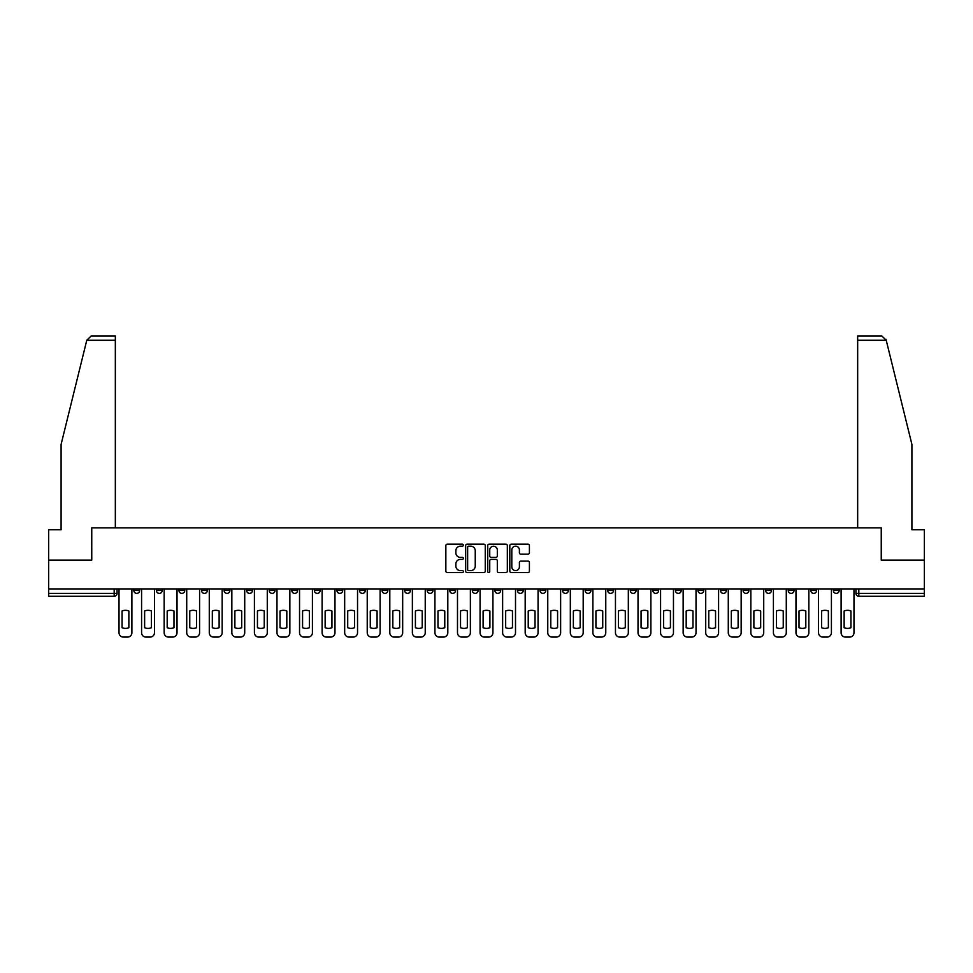 <?xml version="1.0" encoding="UTF-8"?>
<svg xmlns="http://www.w3.org/2000/svg" width="973" height="973" viewBox="0 0 973 973"><rect width="100%" height="100%" fill="white"/><g stroke="black" fill="none" stroke-linecap="round" stroke-linejoin="round"><path stroke-width="1.46" d="M463.355 545.184A0.997 0.997 0 0 0 462.357 544.187L447.276 544.187A1.423 1.423 0 0 0 445.853 545.61L445.853 571.163A1.423 1.423 0 0 0 447.276 572.586L462.357 572.586A0.997 0.997 0 0 0 463.355 571.589A0.997 0.997 0 0 0 462.357 570.604L460.411 570.604A4.549 4.549 0 0 1 455.863 566.055L455.863 563.926A4.549 4.549 0 0 1 460.411 559.39L462.357 559.39A0.997 0.997 0 0 0 463.355 558.393A0.997 0.997 0 0 0 462.357 557.395L460.411 557.395A4.549 4.549 0 0 1 455.863 552.859L455.863 550.718A4.549 4.549 0 0 1 460.411 546.181L462.357 546.181A0.997 0.997 0 0 0 463.355 545.184M743.104 588.908L743.104 590.502L748.894 590.502A2.895 2.895 0 0 1 745.999 593.396A2.895 2.895 0 0 1 743.104 590.502L743.104 588.908M720.543 588.908L720.543 590.502L726.332 590.502A2.895 2.895 0 0 1 723.438 593.396A2.895 2.895 0 0 1 720.543 590.502L720.543 588.908M585.15 588.908L585.15 590.502L590.939 590.502A2.895 2.895 0 0 1 588.045 593.396A2.895 2.895 0 0 1 585.15 590.502L585.15 588.908M562.589 588.908L562.589 590.502L568.366 590.502A2.895 2.895 0 0 1 565.483 593.396A2.895 2.895 0 0 1 562.589 590.502L562.589 588.908M540.015 588.908L540.015 590.502L545.804 590.502A2.895 2.895 0 0 1 542.91 593.396A2.895 2.895 0 0 1 540.015 590.502L540.015 588.908M494.892 588.908L494.892 590.502L500.681 590.502A2.895 2.895 0 0 1 497.787 593.396A2.895 2.895 0 0 1 494.892 590.502L494.892 588.908M449.757 590.502L449.757 588.908L449.757 590.502A2.895 2.895 0 0 0 452.652 593.396A2.895 2.895 0 0 1 449.757 590.502L455.546 590.502A2.895 2.895 0 0 1 452.652 593.396A2.895 2.895 0 0 0 455.546 590.502L455.546 588.908L455.546 590.502M427.196 590.502L427.196 588.908L427.196 590.502A2.895 2.895 0 0 0 430.09 593.396A2.895 2.895 0 0 1 427.196 590.502L432.985 590.502A2.895 2.895 0 0 1 430.09 593.396M404.634 590.502L404.634 588.908L404.634 590.502A2.895 2.895 0 0 0 407.517 593.396A2.895 2.895 0 0 1 404.634 590.502L410.411 590.502A2.895 2.895 0 0 1 407.517 593.396A2.895 2.895 0 0 0 410.411 590.502L410.411 588.908L410.411 590.502M382.061 588.908L382.061 590.502L387.85 590.502A2.895 2.895 0 0 1 384.955 593.396A2.895 2.895 0 0 1 382.061 590.502L382.061 588.908M359.499 588.908L359.499 590.502L365.289 590.502A2.895 2.895 0 0 1 362.394 593.396A2.895 2.895 0 0 1 359.499 590.502L359.499 588.908M336.938 588.908L336.938 590.502L342.715 590.502A2.895 2.895 0 0 1 339.832 593.396A2.895 2.895 0 0 1 336.938 590.502L336.938 588.908M314.364 590.502L314.364 588.908L314.364 590.502A2.895 2.895 0 0 0 317.259 593.396A2.895 2.895 0 0 1 314.364 590.502L320.153 590.502A2.895 2.895 0 0 1 317.259 593.396M269.241 590.502L269.241 588.908L269.241 590.502A2.895 2.895 0 0 0 272.136 593.396A2.895 2.895 0 0 1 269.241 590.502L275.018 590.502A2.895 2.895 0 0 1 272.136 593.396A2.895 2.895 0 0 0 275.018 590.502L275.018 588.908L275.018 590.502M246.668 590.502L246.668 588.908L246.668 590.502A2.895 2.895 0 0 0 249.562 593.396A2.895 2.895 0 0 1 246.668 590.502L252.457 590.502A2.895 2.895 0 0 1 249.562 593.396A2.895 2.895 0 0 0 252.457 590.502L252.457 588.908L252.457 590.502M224.106 590.502L224.106 588.908L224.106 590.502A2.895 2.895 0 0 0 227.001 593.396A2.895 2.895 0 0 1 224.106 590.502L229.896 590.502A2.895 2.895 0 0 1 227.001 593.396A2.895 2.895 0 0 0 229.896 590.502L229.896 588.908L229.896 590.502M201.545 590.502L201.545 588.908L201.545 590.502A2.895 2.895 0 0 0 204.439 593.396A2.895 2.895 0 0 1 201.545 590.502L207.334 590.502A2.895 2.895 0 0 1 204.439 593.396M178.983 590.502L178.983 588.908L178.983 590.502A2.895 2.895 0 0 0 181.866 593.396A2.895 2.895 0 0 1 178.983 590.502L184.761 590.502A2.895 2.895 0 0 1 181.866 593.396A2.895 2.895 0 0 0 184.761 590.502L184.761 588.908L184.761 590.502M156.41 590.502L156.41 588.908L156.41 590.502A2.895 2.895 0 0 0 159.304 593.396A2.895 2.895 0 0 1 156.41 590.502L162.199 590.502A2.895 2.895 0 0 1 159.304 593.396A2.895 2.895 0 0 0 162.199 590.502L162.199 588.908L162.199 590.502M527.998 554.196A1.423 1.423 0 0 0 529.409 552.786L529.409 545.61A1.423 1.423 0 0 0 527.998 544.187L511.239 544.187A1.423 1.423 0 0 0 509.816 545.61L509.816 571.163A1.423 1.423 0 0 0 511.239 572.586L527.998 572.586A1.423 1.423 0 0 0 529.409 571.163L529.409 562.503A1.423 1.423 0 0 0 527.998 561.093L520.823 561.093A1.423 1.423 0 0 0 519.4 562.503L519.4 566.797A3.795 3.795 0 0 1 515.605 570.604A3.795 3.795 0 0 1 511.81 566.797L511.81 549.976A3.795 3.795 0 0 1 515.605 546.181A3.795 3.795 0 0 1 519.4 549.976L519.4 552.786A1.423 1.423 0 0 0 520.823 554.196L527.998 554.196M86.779 340.258L91.243 335.916L115.337 335.916L115.337 340.258L86.779 340.258L61.092 444.406L61.092 529.75L48.65 529.75L48.65 560.132L91.754 560.132L91.754 527.865L881.246 527.865L881.246 560.132L924.35 560.132L924.35 588.908L48.65 588.908L48.65 593.396L117.064 593.396L117.064 588.908M48.65 560.132L48.65 588.908M485.259 545.61A1.423 1.423 0 0 0 483.836 544.187L467.089 544.187A1.423 1.423 0 0 0 465.666 545.61L465.666 571.163A1.423 1.423 0 0 0 467.089 572.586L483.836 572.586A1.423 1.423 0 0 0 485.259 571.163L485.259 545.61M489.164 544.187L505.911 544.187A1.423 1.423 0 0 1 507.334 545.61L507.334 571.163A1.423 1.423 0 0 1 505.911 572.586L498.748 572.586A1.423 1.423 0 0 1 497.325 571.163L497.325 560.801A1.423 1.423 0 0 0 495.902 559.39L491.146 559.39A1.423 1.423 0 0 0 489.735 560.801L489.735 571.589A0.997 0.997 0 0 1 488.738 572.586A0.997 0.997 0 0 1 487.741 571.589L487.741 545.61A1.423 1.423 0 0 1 489.164 544.187M855.936 588.908L855.936 593.396L924.35 593.396L924.35 596.291L858.818 596.291A2.895 2.895 0 0 1 855.936 593.396A2.895 2.895 0 0 0 858.818 596.291L858.818 588.908M924.35 588.908L924.35 593.396M117.064 593.396A2.895 2.895 0 0 1 114.182 596.291L48.65 596.291L48.65 593.396M839.152 588.908L839.152 590.502A2.895 2.895 0 0 1 836.257 593.396A2.895 2.895 0 0 1 833.362 590.502L839.152 590.502M833.362 588.908L833.362 590.502M816.59 588.908L816.59 590.502A2.895 2.895 0 0 1 813.696 593.396A2.895 2.895 0 0 1 810.801 590.502A2.895 2.895 0 0 0 813.696 593.396M810.801 588.908L810.801 590.502L816.59 590.502M794.017 588.908L794.017 590.502A2.895 2.895 0 0 1 791.134 593.396A2.895 2.895 0 0 1 788.239 590.502L794.017 590.502M788.239 588.908L788.239 590.502M771.455 588.908L771.455 590.502A2.895 2.895 0 0 1 768.561 593.396A2.895 2.895 0 0 1 765.666 590.502L771.455 590.502M765.666 588.908L765.666 590.502M748.894 588.908L748.894 590.502M726.332 588.908L726.332 590.502L726.332 588.908M703.759 588.908L703.759 590.502A2.895 2.895 0 0 1 700.864 593.396A2.895 2.895 0 0 1 697.982 590.502L703.759 590.502M697.982 588.908L697.982 590.502M681.197 588.908L681.197 590.502A2.895 2.895 0 0 1 678.303 593.396A2.895 2.895 0 0 1 675.408 590.502L681.197 590.502M675.408 588.908L675.408 590.502M658.636 588.908L658.636 590.502A2.895 2.895 0 0 1 655.741 593.396A2.895 2.895 0 0 1 652.847 590.502L658.636 590.502M652.847 588.908L652.847 590.502M636.062 588.908L636.062 590.502A2.895 2.895 0 0 1 633.168 593.396A2.895 2.895 0 0 1 630.285 590.502L636.062 590.502M630.285 588.908L630.285 590.502M613.501 588.908L613.501 590.502A2.895 2.895 0 0 1 610.606 593.396A2.895 2.895 0 0 1 607.711 590.502L613.501 590.502M607.711 588.908L607.711 590.502M590.939 588.908L590.939 590.502A2.895 2.895 0 0 1 588.045 593.396M568.366 588.908L568.366 590.502M545.804 590.502L545.804 588.908L545.804 590.502A2.895 2.895 0 0 1 542.91 593.396M523.243 588.908L523.243 590.502A2.895 2.895 0 0 1 520.348 593.396A2.895 2.895 0 0 1 517.454 590.502A2.895 2.895 0 0 0 520.348 593.396A2.895 2.895 0 0 0 523.243 590.502L517.454 590.502L517.454 588.908M500.681 590.502L500.681 588.908L500.681 590.502A2.895 2.895 0 0 1 497.787 593.396M478.108 588.908L478.108 590.502A2.895 2.895 0 0 1 475.213 593.396A2.895 2.895 0 0 1 472.319 590.502A2.895 2.895 0 0 0 475.213 593.396M472.319 588.908L472.319 590.502L478.108 590.502M432.985 588.908L432.985 590.502L432.985 588.908M387.85 590.502L387.85 588.908L387.85 590.502A2.895 2.895 0 0 1 384.955 593.396M365.289 590.502L365.289 588.908L365.289 590.502A2.895 2.895 0 0 1 362.394 593.396M342.715 590.502L342.715 588.908L342.715 590.502A2.895 2.895 0 0 1 339.832 593.396M320.153 588.908L320.153 590.502L320.153 588.908M297.592 590.502L297.592 588.908L297.592 590.502A2.895 2.895 0 0 1 294.697 593.396A2.895 2.895 0 0 1 291.803 590.502L297.592 590.502A2.895 2.895 0 0 1 294.697 593.396M291.803 588.908L291.803 590.502M207.334 588.908L207.334 590.502L207.334 588.908M139.638 588.908L139.638 590.502A2.895 2.895 0 0 1 136.743 593.396A2.895 2.895 0 0 1 133.848 590.502A2.895 2.895 0 0 0 136.743 593.396A2.895 2.895 0 0 0 139.638 590.502L139.638 588.908M133.848 588.908L133.848 590.502L139.638 590.502M468.645 546.181A0.997 0.997 0 0 0 467.648 547.179L467.648 569.606A0.997 0.997 0 0 0 468.645 570.604L470.701 570.604A4.549 4.549 0 0 0 475.25 566.055L475.25 550.718A4.549 4.549 0 0 0 470.701 546.181L468.645 546.181M497.325 550.049A3.795 3.795 0 0 0 493.53 546.254A3.795 3.795 0 0 0 489.735 550.049L489.735 555.972A1.423 1.423 0 0 0 491.146 557.395L495.902 557.395A1.423 1.423 0 0 0 497.325 555.972L497.325 550.049M122.063 610.983L122.063 627.731L122.063 610.983A9.037 9.037 0 0 1 128.862 610.983A9.037 9.037 0 0 0 122.063 610.983M128.862 627.731L128.862 610.983L128.862 627.731A9.037 9.037 0 0 1 122.063 627.731M119.022 632.742L119.022 588.908L119.022 632.742A4.342 4.342 0 0 0 123.364 637.084L127.56 637.084A4.342 4.342 0 0 0 131.89 632.742L131.89 588.908L131.89 632.742M123.364 637.084L127.56 637.084M144.624 610.983L144.624 627.731A9.037 9.037 0 0 0 151.423 627.731A9.037 9.037 0 0 1 144.624 627.731L144.624 610.983A9.037 9.037 0 0 1 151.423 610.983A9.037 9.037 0 0 0 144.624 610.983M151.423 610.983L151.423 627.731L151.423 610.983M141.584 632.742L141.584 588.908L141.584 632.742A4.342 4.342 0 0 0 145.926 637.084L150.122 637.084A4.342 4.342 0 0 0 154.464 632.742L154.464 588.908L154.464 632.742M167.186 610.983L167.186 627.731A9.037 9.037 0 0 0 173.985 627.731A9.037 9.037 0 0 1 167.186 627.731L167.186 610.983A9.037 9.037 0 0 1 173.985 610.983A9.037 9.037 0 0 0 167.186 610.983M173.985 610.983L173.985 627.731L173.985 610.983M164.157 632.742L164.157 588.908L164.157 632.742A4.342 4.342 0 0 0 168.487 637.084L172.683 637.084A4.342 4.342 0 0 0 177.025 632.742L177.025 588.908L177.025 632.742M115.337 527.865L115.337 340.258M91.608 560.132L91.754 527.865M924.35 560.132L924.35 529.75L911.908 529.75L911.908 444.406L885.965 339.224L886.221 340.258L881.757 335.916L857.663 335.916L857.663 527.865M881.392 560.132L881.246 527.865M145.926 637.084L150.122 637.084M168.487 637.084L172.683 637.084M189.759 610.983L189.759 627.731A9.037 9.037 0 0 0 196.558 627.731A9.037 9.037 0 0 1 189.759 627.731L189.759 610.983A9.037 9.037 0 0 1 196.558 610.983A9.037 9.037 0 0 0 189.759 610.983M196.558 610.983L196.558 627.731L196.558 610.983M186.719 632.742L186.719 588.908L186.719 632.742A4.342 4.342 0 0 0 191.061 637.084L195.257 637.084A4.342 4.342 0 0 0 199.587 632.742L199.587 588.908L199.587 632.742M212.321 610.983L212.321 627.731L212.321 610.983A9.037 9.037 0 0 1 219.12 610.983A9.037 9.037 0 0 0 212.321 610.983M219.12 627.731L219.12 610.983L219.12 627.731A9.037 9.037 0 0 1 212.321 627.731M209.28 632.742L209.28 588.908L209.28 632.742A4.342 4.342 0 0 0 213.622 637.084L217.818 637.084A4.342 4.342 0 0 0 222.16 632.742L222.16 588.908L222.16 632.742M234.882 610.983L234.882 627.731A9.037 9.037 0 0 0 241.681 627.731A9.037 9.037 0 0 1 234.882 627.731L234.882 610.983A9.037 9.037 0 0 1 241.681 610.983A9.037 9.037 0 0 0 234.882 610.983M241.681 610.983L241.681 627.731L241.681 610.983M231.842 632.742L231.842 588.908L231.842 632.742A4.342 4.342 0 0 0 236.184 637.084L240.38 637.084A4.342 4.342 0 0 0 244.722 632.742L244.722 588.908L244.722 632.742M191.061 637.084L195.257 637.084M213.622 637.084L217.818 637.084M236.184 637.084L240.38 637.084M257.444 610.983L257.444 627.731A9.037 9.037 0 0 0 264.242 627.731A9.037 9.037 0 0 1 257.444 627.731L257.444 610.983A9.037 9.037 0 0 1 264.242 610.983A9.037 9.037 0 0 0 257.444 610.983M264.242 610.983L264.242 627.731L264.242 610.983M254.415 632.742L254.415 588.908L254.415 632.742A4.342 4.342 0 0 0 258.757 637.084L262.941 637.084A4.342 4.342 0 0 0 267.283 632.742L267.283 588.908L267.283 632.742M258.757 637.084L262.941 637.084M280.017 610.983L280.017 627.731A9.037 9.037 0 0 0 286.816 627.731A9.037 9.037 0 0 1 280.017 627.731L280.017 610.983A9.037 9.037 0 0 1 286.816 610.983A9.037 9.037 0 0 0 280.017 610.983M286.816 610.983L286.816 627.731L286.816 610.983M276.977 632.742L276.977 588.908L276.977 632.742A4.342 4.342 0 0 0 281.319 637.084L285.515 637.084A4.342 4.342 0 0 0 289.857 632.742L289.857 588.908L289.857 632.742M281.319 637.084L285.515 637.084M302.579 610.983L302.579 627.731A9.037 9.037 0 0 0 309.378 627.731A9.037 9.037 0 0 1 302.579 627.731L302.579 610.983A9.037 9.037 0 0 1 309.378 610.983A9.037 9.037 0 0 0 302.579 610.983M309.378 610.983L309.378 627.731L309.378 610.983M299.538 632.742L299.538 588.908L299.538 632.742A4.342 4.342 0 0 0 303.88 637.084L308.076 637.084A4.342 4.342 0 0 0 312.418 632.742L312.418 588.908L312.418 632.742M303.88 637.084L308.076 637.084M325.14 610.983L325.14 627.731A9.037 9.037 0 0 0 331.939 627.731A9.037 9.037 0 0 1 325.14 627.731L325.14 610.983A9.037 9.037 0 0 1 331.939 610.983A9.037 9.037 0 0 0 325.14 610.983M331.939 610.983L331.939 627.731L331.939 610.983M322.112 632.742L322.112 588.908L322.112 632.742A4.342 4.342 0 0 0 326.441 637.084L330.638 637.084A4.342 4.342 0 0 0 334.98 632.742L334.98 588.908L334.98 632.742M326.441 637.084L330.638 637.084M347.714 610.983L347.714 627.731L347.714 610.983A9.037 9.037 0 0 1 354.513 610.983A9.037 9.037 0 0 0 347.714 610.983M354.513 627.731L354.513 610.983L354.513 627.731A9.037 9.037 0 0 1 347.714 627.731M344.673 632.742L344.673 588.908L344.673 632.742A4.342 4.342 0 0 0 349.015 637.084L353.211 637.084A4.342 4.342 0 0 0 357.541 632.742L357.541 588.908L357.541 632.742M370.275 610.983L370.275 627.731L370.275 610.983A9.037 9.037 0 0 1 377.074 610.983A9.037 9.037 0 0 0 370.275 610.983M377.074 627.731L377.074 610.983L377.074 627.731A9.037 9.037 0 0 1 370.275 627.731M367.235 632.742L367.235 588.908L367.235 632.742A4.342 4.342 0 0 0 371.577 637.084L375.773 637.084A4.342 4.342 0 0 0 380.115 632.742L380.115 588.908L380.115 632.742M392.837 610.983L392.837 627.731A9.037 9.037 0 0 0 399.635 627.731A9.037 9.037 0 0 1 392.837 627.731L392.837 610.983A9.037 9.037 0 0 1 399.635 610.983A9.037 9.037 0 0 0 392.837 610.983M399.635 610.983L399.635 627.731L399.635 610.983M389.808 632.742L389.808 588.908L389.808 632.742A4.342 4.342 0 0 0 394.138 637.084L398.334 637.084A4.342 4.342 0 0 0 402.676 632.742L402.676 588.908L402.676 632.742M415.41 610.983L415.41 627.731L415.41 610.983A9.037 9.037 0 0 1 422.209 610.983A9.037 9.037 0 0 0 415.41 610.983M422.209 627.731L422.209 610.983L422.209 627.731A9.037 9.037 0 0 1 415.41 627.731M412.37 632.742L412.37 588.908L412.37 632.742A4.342 4.342 0 0 0 416.712 637.084L420.908 637.084A4.342 4.342 0 0 0 425.237 632.742L425.237 588.908L425.237 632.742M437.972 610.983L437.972 627.731L437.972 610.983A9.037 9.037 0 0 1 444.77 610.983A9.037 9.037 0 0 0 437.972 610.983M444.77 627.731L444.77 610.983L444.77 627.731A9.037 9.037 0 0 1 437.972 627.731M434.931 632.742L434.931 588.908L434.931 632.742A4.342 4.342 0 0 0 439.273 637.084L443.469 637.084A4.342 4.342 0 0 0 447.811 632.742L447.811 588.908L447.811 632.742M460.533 610.983L460.533 627.731L460.533 610.983A9.037 9.037 0 0 1 467.332 610.983A9.037 9.037 0 0 0 460.533 610.983M467.332 627.731L467.332 610.983L467.332 627.731A9.037 9.037 0 0 1 460.533 627.731M457.492 632.742L457.492 588.908L457.492 632.742A4.342 4.342 0 0 0 461.834 637.084L466.031 637.084A4.342 4.342 0 0 0 470.373 632.742L470.373 588.908L470.373 632.742M349.015 637.084L353.211 637.084M371.577 637.084L375.773 637.084M394.138 637.084L398.334 637.084M416.712 637.084L420.908 637.084M439.273 637.084L443.469 637.084M461.834 637.084L466.031 637.084M483.107 610.983L483.107 627.731L483.107 610.983A9.037 9.037 0 0 1 489.893 610.983A9.037 9.037 0 0 0 483.107 610.983M489.893 627.731L489.893 610.983L489.893 627.731A9.037 9.037 0 0 1 483.107 627.731M480.066 632.742L480.066 588.908L480.066 632.742A4.342 4.342 0 0 0 484.408 637.084L488.592 637.084A4.342 4.342 0 0 0 492.934 632.742L492.934 588.908L492.934 632.742M484.408 637.084L488.592 637.084M505.668 610.983L505.668 627.731L505.668 610.983A9.037 9.037 0 0 1 512.467 610.983A9.037 9.037 0 0 0 505.668 610.983M512.467 627.731L512.467 610.983L512.467 627.731A9.037 9.037 0 0 1 505.668 627.731M502.627 632.742L502.627 588.908L502.627 632.742A4.342 4.342 0 0 0 506.969 637.084L511.166 637.084A4.342 4.342 0 0 0 515.508 632.742L515.508 588.908L515.508 632.742M506.969 637.084L511.166 637.084M528.23 610.983L528.23 627.731L528.23 610.983A9.037 9.037 0 0 1 535.028 610.983A9.037 9.037 0 0 0 528.23 610.983M535.028 627.731L535.028 610.983L535.028 627.731A9.037 9.037 0 0 1 528.23 627.731M525.189 632.742L525.189 588.908L525.189 632.742A4.342 4.342 0 0 0 529.531 637.084L533.727 637.084A4.342 4.342 0 0 0 538.069 632.742L538.069 588.908L538.069 632.742M529.531 637.084L533.727 637.084M550.791 610.983L550.791 627.731L550.791 610.983A9.037 9.037 0 0 1 557.59 610.983A9.037 9.037 0 0 0 550.791 610.983M557.59 627.731L557.59 610.983L557.59 627.731A9.037 9.037 0 0 1 550.791 627.731M547.763 632.742L547.763 588.908L547.763 632.742A4.342 4.342 0 0 0 552.092 637.084L556.288 637.084A4.342 4.342 0 0 0 560.63 632.742L560.63 588.908L560.63 632.742M552.092 637.084L556.288 637.084M573.365 610.983L573.365 627.731L573.365 610.983A9.037 9.037 0 0 1 580.163 610.983A9.037 9.037 0 0 0 573.365 610.983M580.163 627.731L580.163 610.983L580.163 627.731A9.037 9.037 0 0 1 573.365 627.731M570.324 632.742L570.324 588.908L570.324 632.742A4.342 4.342 0 0 0 574.666 637.084L578.862 637.084A4.342 4.342 0 0 0 583.192 632.742L583.192 588.908L583.192 632.742M574.666 637.084L578.862 637.084M595.926 610.983L595.926 627.731L595.926 610.983A9.037 9.037 0 0 1 602.725 610.983A9.037 9.037 0 0 0 595.926 610.983M602.725 627.731L602.725 610.983L602.725 627.731A9.037 9.037 0 0 1 595.926 627.731M592.885 632.742L592.885 588.908L592.885 632.742A4.342 4.342 0 0 0 597.227 637.084L601.423 637.084A4.342 4.342 0 0 0 605.765 632.742L605.765 588.908L605.765 632.742M597.227 637.084L601.423 637.084M618.487 610.983L618.487 627.731L618.487 610.983A9.037 9.037 0 0 1 625.286 610.983A9.037 9.037 0 0 0 618.487 610.983M625.286 627.731L625.286 610.983L625.286 627.731A9.037 9.037 0 0 1 618.487 627.731M615.459 632.742L615.459 588.908L615.459 632.742A4.342 4.342 0 0 0 619.789 637.084L623.985 637.084A4.342 4.342 0 0 0 628.327 632.742L628.327 588.908L628.327 632.742M619.789 637.084L623.985 637.084M641.061 610.983L641.061 627.731L641.061 610.983A9.037 9.037 0 0 1 647.86 610.983A9.037 9.037 0 0 0 641.061 610.983M647.86 627.731L647.86 610.983L647.86 627.731A9.037 9.037 0 0 1 641.061 627.731M638.02 632.742L638.02 588.908L638.02 632.742A4.342 4.342 0 0 0 642.362 637.084L646.559 637.084A4.342 4.342 0 0 0 650.888 632.742L650.888 588.908L650.888 632.742M642.362 637.084L646.559 637.084M663.622 610.983L663.622 627.731L663.622 610.983A9.037 9.037 0 0 1 670.421 610.983L670.421 627.731A9.037 9.037 0 0 1 663.622 627.731M660.582 632.742L660.582 588.908L660.582 632.742A4.342 4.342 0 0 0 664.924 637.084L669.12 637.084A4.342 4.342 0 0 0 673.462 632.742L673.462 588.908L673.462 632.742M670.421 610.983L670.421 627.731M664.924 637.084L669.12 637.084M686.184 610.983L686.184 627.731L686.184 610.983A9.037 9.037 0 0 1 692.983 610.983A9.037 9.037 0 0 0 686.184 610.983M692.983 627.731L692.983 610.983L692.983 627.731A9.037 9.037 0 0 1 686.184 627.731M683.143 632.742L683.143 588.908L683.143 632.742A4.342 4.342 0 0 0 687.485 637.084L691.681 637.084A4.342 4.342 0 0 0 696.023 632.742L696.023 588.908L696.023 632.742M687.485 637.084L691.681 637.084M708.758 610.983L708.758 627.731L708.758 610.983A9.037 9.037 0 0 1 715.556 610.983L715.556 627.731A9.037 9.037 0 0 1 708.758 627.731M705.717 632.742L705.717 588.908L705.717 632.742A4.342 4.342 0 0 0 710.059 637.084L714.243 637.084A4.342 4.342 0 0 0 718.585 632.742L718.585 588.908L718.585 632.742M715.556 610.983L715.556 627.731M710.059 637.084L714.243 637.084M731.319 610.983L731.319 627.731L731.319 610.983A9.037 9.037 0 0 1 738.118 610.983A9.037 9.037 0 0 0 731.319 610.983M738.118 627.731L738.118 610.983L738.118 627.731A9.037 9.037 0 0 1 731.319 627.731M728.278 632.742L728.278 588.908L728.278 632.742A4.342 4.342 0 0 0 732.62 637.084L736.816 637.084A4.342 4.342 0 0 0 741.158 632.742L741.158 588.908L741.158 632.742M732.62 637.084L736.816 637.084M753.88 610.983L753.88 627.731L753.88 610.983A9.037 9.037 0 0 1 760.679 610.983A9.037 9.037 0 0 0 753.88 610.983M760.679 627.731L760.679 610.983L760.679 627.731A9.037 9.037 0 0 1 753.88 627.731M750.84 632.742L750.84 588.908L750.84 632.742A4.342 4.342 0 0 0 755.182 637.084L759.378 637.084A4.342 4.342 0 0 0 763.72 632.742L763.72 588.908L763.72 632.742M755.182 637.084L759.378 637.084M776.442 610.983L776.442 627.731L776.442 610.983A9.037 9.037 0 0 1 783.241 610.983A9.037 9.037 0 0 0 776.442 610.983M783.241 627.731L783.241 610.983L783.241 627.731A9.037 9.037 0 0 1 776.442 627.731M773.413 632.742L773.413 588.908L773.413 632.742A4.342 4.342 0 0 0 777.743 637.084L781.939 637.084A4.342 4.342 0 0 0 786.281 632.742L786.281 588.908L786.281 632.742M777.743 637.084L781.939 637.084M799.015 610.983L799.015 627.731L799.015 610.983A9.037 9.037 0 0 1 805.814 610.983A9.037 9.037 0 0 0 799.015 610.983M805.814 627.731L805.814 610.983L805.814 627.731A9.037 9.037 0 0 1 799.015 627.731M795.975 632.742L795.975 588.908L795.975 632.742A4.342 4.342 0 0 0 800.317 637.084L804.513 637.084A4.342 4.342 0 0 0 808.843 632.742L808.843 588.908L808.843 632.742M800.317 637.084L804.513 637.084M821.577 610.983L821.577 627.731L821.577 610.983A9.037 9.037 0 0 1 828.376 610.983A9.037 9.037 0 0 0 821.577 610.983M828.376 627.731L828.376 610.983L828.376 627.731A9.037 9.037 0 0 1 821.577 627.731M818.536 632.742L818.536 588.908L818.536 632.742A4.342 4.342 0 0 0 822.878 637.084L827.074 637.084A4.342 4.342 0 0 0 831.416 632.742L831.416 588.908L831.416 632.742M822.878 637.084L827.074 637.084M844.138 610.983L844.138 627.731L844.138 610.983A9.037 9.037 0 0 1 850.937 610.983A9.037 9.037 0 0 0 844.138 610.983M850.937 627.731L850.937 610.983L850.937 627.731A9.037 9.037 0 0 1 844.138 627.731M841.11 632.742L841.11 588.908L841.11 632.742A4.342 4.342 0 0 0 845.44 637.084L849.636 637.084A4.342 4.342 0 0 0 853.978 632.742L853.978 588.908L853.978 632.742M845.44 637.084L849.636 637.084M114.182 588.908L114.182 596.291M886.221 340.258L857.663 340.258"/></g></svg>
